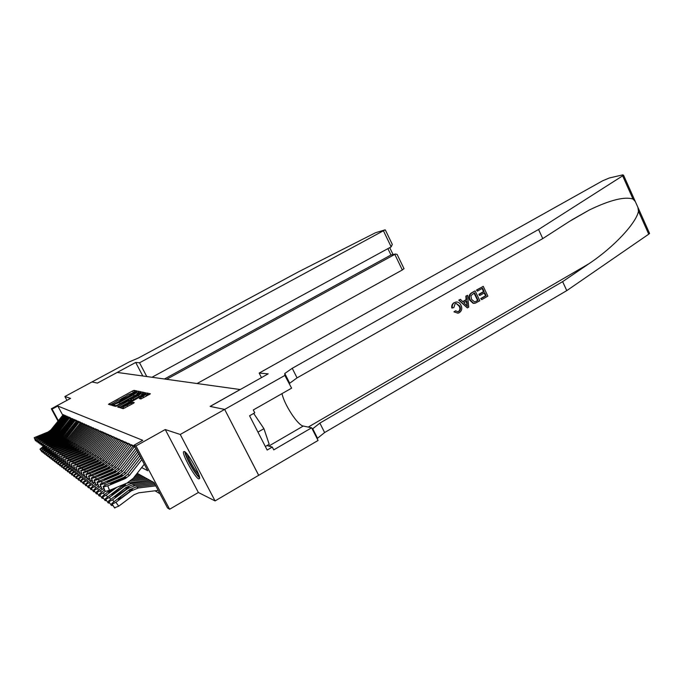<?xml version="1.0" encoding="UTF-8"?>
<svg xmlns="http://www.w3.org/2000/svg" width="684" height="684" viewBox="0 0 684 684"><rect width="100%" height="100%" fill="white"/><g stroke="black" fill="none" stroke-linecap="round" stroke-linejoin="round"><path stroke-width="1.03" d="M136.21 391.479L136.92 390.949L134.013 390.35L132.474 390.991L108.448 404.321L111.047 405.09L112.133 404.646L112.869 404.159L112.544 403.731L117.802 400.448L124.206 398.045L124.933 397.566L124.582 397.139L127.848 394.959L136.21 391.479M184.295 451.474L183.526 451.791C182.106 454.629 195.017 477.714 198.702 478.911L199.574 478.578C200.942 475.619 187.715 452.167 184.295 451.474M140.861 398.986L150.42 393.83L146.829 392.992L145.196 393.659L119.948 407.647L123.171 408.699L133.175 403.44L134.252 402.611L132.799 402.235L127.053 405.159C124.001 406.741 122.547 407.254 122.701 406.681L141.502 396.002C144.563 394.42 146.017 393.907 145.872 394.48L139.374 398.524L140.861 398.986M649.296 232.808L649.586 233.466L648.731 234.176L566.779 290.623L562.633 281.637L588.839 263.793C613.728 247.3 636.274 223.061 638.471 211.236L637.907 207.338L635.342 201.609L633.025 199.053C624.577 196.393 610.034 200.019 589.42 209.937L569.456 221.394L542.763 238.596L538.556 229.491L292.23 368.3L284.783 373.481L284.775 375.277L291.615 388.161L253.294 409.964L254.756 412.82L249.566 415.778L267.153 450.046L272.3 447.054L273.745 449.875L311.647 427.791L318.06 440.462L258.697 475.32L224.668 409.417L210.099 406.407L240.152 389.529L117.229 372.429L97.444 383.091L91.955 381.963L97.444 383.091L135.688 362.46L139.553 362.785L385.092 229.85L375.559 232.714L298.523 271.813L138.322 358.048L129.233 361.904L64.886 396.523L70.572 398.396L51.334 408.776L52.104 409.109L57.807 406.031L142.742 440.325L134.149 445.13L135.996 445.942L169.623 509.238L167.537 507.947L154.071 482.613L137.176 473.294M285.108 375.302L180.243 434.468L165.246 429.535L135.996 445.942M140.152 392.599L141.178 391.829L137.843 391.137L136.27 391.787L111.877 405.338L114.869 406.228L116.451 405.578L140.152 392.599M142.255 392.052L145.709 392.855L120.555 406.783L118.939 407.442L117.605 406.946L128.412 400.892L129.464 400.191L128.549 399.858L115.758 406.433L140.656 392.71L142.255 392.052L142.956 393.394L144.418 393.693M261.468 377.619L259.159 373.071L268.188 373.849L210.176 406.424L224.668 409.417L258.663 475.312L215.075 500.91L180.243 434.468M64.886 396.523L66.947 400.354M64.484 415.949L63.92 414.897L63.108 414.82M66.186 416.718L65.613 415.65L64.792 415.564M67.93 417.505L67.348 416.419L66.502 416.334M69.708 418.309L69.118 417.206L68.255 417.112M71.529 419.13L69.836 417.522L57.379 433.63L54.515 435.742L40.005 441.727L42.998 441.137L43.28 441.873M73.385 419.967L72.769 418.822L71.863 418.719M75.283 420.831L74.65 419.651L73.727 419.548M77.224 421.703L76.582 420.506L75.42 419.993L62.577 436.64L59.619 438.829L44.665 445.027L47.769 444.429L48.068 445.216M79.207 422.601L78.549 421.378L77.583 421.258M81.234 423.516L80.567 422.276L79.353 421.737L66.237 438.76L63.219 441L47.948 447.345L51.129 446.755L51.445 447.575M83.311 424.456L82.627 423.182L81.61 423.045M85.432 425.414L84.739 424.114L83.687 423.977M87.603 426.397L86.894 425.072L85.825 424.926M89.826 427.397L89.1 426.046L88.005 425.893M92.101 428.432L91.357 427.047L90.237 426.884M94.435 429.484L93.674 428.073L92.52 427.902M96.82 430.569L96.051 429.124L94.862 428.945M99.265 431.672L98.479 430.202L97.017 429.552L97.256 430.014L82.678 448.294L79.378 450.756L62.714 457.767L66.237 457.186L66.622 458.186M101.779 432.81L100.967 431.305L99.719 431.108M104.344 433.972L103.523 432.433L101.984 431.749L102.241 432.228M106.986 435.169L106.148 433.596L104.566 432.895L104.823 433.382L89.715 452.372L86.287 454.937L69.041 462.222L72.718 461.649L73.128 462.735M109.697 436.401L108.833 434.785L107.208 434.066L107.474 434.562M112.475 437.657L111.595 436.007L109.927 435.272L110.192 435.768M115.331 438.957L114.425 437.264L112.715 436.503L112.988 437.016L97.316 456.775L93.759 459.443L75.873 467.044L79.712 466.479L80.165 467.659M118.264 440.282L117.332 438.547L115.579 437.769L115.852 438.29M121.273 441.65L120.324 439.872L118.52 439.077L118.802 439.598L102.728 459.913L99.077 462.658L80.746 470.472L80.917 470.908L84.705 469.925L85.175 471.165M124.368 443.052L123.402 441.231L121.547 440.411L121.829 440.949M127.557 444.506L126.557 442.634L124.65 441.787L124.941 442.334M130.832 445.994L129.806 444.07L127.848 443.198L128.139 443.754M134.201 447.524L133.158 445.549L131.131 444.66L131.439 445.224M134.748 446.259L117.648 468.557L113.741 471.515L94.204 479.929L94.383 480.467L98.47 479.424L99.026 480.869M57.807 406.031L62.774 415.239M154.952 490.804L159.979 493.728M165.246 429.535L198.369 492.497L215.075 500.91M198.369 492.497L169.623 509.238M141.656 467.565L147.753 470.729L134.149 445.13M52.104 409.109L58.362 420.703M58.012 421.139L51.334 408.776M125.018 396.737L121.23 398.806M113.005 403.303L110.192 404.842M135.509 391.821L133.183 392.274L132.474 390.991M114.502 405.398L113.647 405.868L112.928 404.552M139.895 392.744L138.536 392.462L137.014 393.078M136.338 392.197L113.98 404.424L119.367 402.466L133.474 394.745L136.74 392.565L136.338 392.197M114.673 405.715L113.98 404.424M116.887 405.338L114.69 405.749M136.843 394.42L137.262 393.565M129.618 400.482L130.892 399.781M138.476 395.378L141.229 393.531C141.357 392.992 139.929 393.497 136.945 395.044L130.396 398.849L132.935 398.413L138.476 395.378L139.117 396.6M141.443 395.326L141.802 394.617M131.089 400.149L130.396 398.849M132.149 400.422L131.114 400.191M142.956 393.394L141.468 393.993M145.914 396.438L146.453 395.574M122.838 406.954L123.428 408.057L125.3 407.767M140.511 397.994L139.356 398.627M123.146 407.527L121.769 408.288M149.112 394.685L147.556 394.36L146.111 394.924M72.051 418.505L59.072 434.614L56.182 436.751L41.527 442.804L42.716 446.071L43.836 446.045L39.997 449.131L41.861 451.799M44.152 446.883L42.579 448.02L43.101 448.73M42.519 451.816L42.023 451.936L39.997 449.234M40.142 449.345L42.579 448.02M64.022 415.102L51.719 430.347L48.949 432.382L37.098 437.067L37.355 437.743M63.287 414.624L50.941 429.894L48.188 431.92L34.234 437.657L37.098 437.067M34.217 437.751L35.517 440.847L34.354 437.846M36.38 440.718L35.517 440.847M47.658 432.758L47.418 432.365L49.599 431.638L48.786 432.279L41.399 435.229L39.202 435.853L40.929 434.93L41.091 435.349M47.418 432.365L40.929 434.93M199.318 476.329C196.718 476.149 186.065 457.929 185.954 453.518L185.988 452.808M187.433 454.467C188.177 458.75 195.342 471.396 198.634 474.234M184.919 451.842L184.928 451.91C185.065 456.579 195.744 475.397 199.6 477.757M265.341 446.507L269.188 444.275L263.938 428.671L253.678 413.427M257.953 432.117L263.938 428.671M197.095 383.544L402.329 269.966L394.771 254.311L390.974 254.987L387.905 248.634M166.622 379.304L395.497 254.021L390.974 254.987L164.451 379.004M135.688 362.46L142.794 375.986M139.553 362.785L146.769 376.542M151.976 377.269L391.171 246.847L383.562 231.089M403.962 268.581L402.329 269.966M391.556 242.863L392.308 244.41L391.171 246.847M397.712 255.628L397.139 254.422L395.497 254.021M476.859 290.016L483.255 286.357L476.483 290.05L477.389 291.145L476.483 290.05M482.126 288.434L483.485 291.632L478.886 294.265L479.424 295.385L480.091 295.334L479.561 294.206L478.886 294.265M484.144 293.017L485.606 295.744L480.681 298.575L481.716 299.66L480.681 298.575M475.166 290.982L479.809 300.755L475.192 303.226L473.584 303.26L470.301 300.054C468.814 296.924 469.386 294.505 472.02 292.778L474.79 291.008L471.644 292.812C468.925 294.548 468.249 296.976 469.643 300.105L473.114 303.294L474.303 303.354M454.125 302.653C452.209 303.867 451.431 305.654 451.808 308.014L452.415 307.98C451.91 305.611 452.603 303.833 454.475 302.627L456.142 301.986C458.383 301.952 460.007 303.089 461.033 305.389C462.401 308.433 461.828 310.861 459.315 312.691L457.938 313.204L453.937 311.827L455.647 310.784L457.981 311.844L458.836 311.519L457.981 311.844M458.836 311.519C460.606 310.126 460.922 308.322 459.785 306.107L456.083 303.354L459.126 306.15C460.323 308.347 460.067 310.143 458.365 311.545M467.574 295.317L468.737 307.116L467.334 307.92L459.144 300.122L460.469 299.37L462.914 301.815L466.685 299.66L466.249 296.069L467.574 295.317L465.881 296.095L466.06 299.703L462.726 301.618M460.469 299.37L458.776 300.156L467.334 307.92M259.159 373.071L602.544 180.841L609.367 177.968L622.799 174.865L623.56 175.249L538.556 229.491M542.763 238.596L297.061 377.876L289.281 383.553M566.779 290.623L324.626 432.544L317.111 438.581M312.306 429.09L319.873 423.105L562.633 281.637M311.647 427.791L303.268 426.046C297.848 425.431 284.287 404.689 282.005 393.633M272.3 447.054L266.982 445.558M456.083 303.354L455.142 303.696L453.825 307.586L452.415 307.98M459.785 306.107L459.126 306.15M454.535 311.801L455.647 310.784M454.475 302.627L456.142 301.986M467.232 304.235L466.847 301.003L463.829 302.73L467.497 306.389L466.223 301.362M466.685 299.66L466.06 299.703M474.465 292.812L470.908 295.727L471.558 299.361L474.713 301.995L478.039 300.336L474.465 292.812M470.301 300.054L469.643 300.105M473.584 303.26L473.114 303.294M474.046 293.06L477.535 300.379L476.261 301.362M478.039 300.336L477.535 300.379M479.561 294.206L484.161 291.572L482.553 288.195L477.389 291.145M484.161 291.572L483.485 291.632M481.177 298.532L486.11 295.702L484.691 292.701L480.091 295.334M486.11 295.702L485.606 295.744M483.255 286.357L487.872 296.121L481.716 299.66M45.135 447.259L41.45 450.243L43.502 453.073L41.45 450.337M45.708 447.934L44.067 449.114L44.588 449.841M41.596 450.457L44.067 449.114M44.007 452.945L43.502 453.073M46.478 448.482L42.93 451.372L44.836 454.091M47.299 449.003L45.58 450.234L46.119 450.978M45.529 454.108L45.007 454.236L42.938 451.474M43.083 451.585L45.58 450.234M47.889 449.704L44.443 452.517L46.546 455.416L44.451 452.628M48.923 450.089L47.128 451.38L47.675 452.141M44.605 452.748L47.128 451.38M47.076 455.287L46.546 455.416M49.385 450.91L45.99 453.697L47.94 456.484M50.582 451.201L48.709 452.551L49.274 453.321M48.658 456.502L48.119 456.63L45.999 453.808M46.153 453.928L48.709 452.551M65.724 415.855L53.292 431.262L50.496 433.314L38.526 438.059L38.791 438.743M64.963 415.368L52.506 430.8L49.718 432.844L35.636 438.641L38.526 438.059M35.611 438.743L36.927 441.873L35.756 438.837M37.808 441.736L36.927 441.873M49.188 433.69L48.949 433.297L49.889 432.946L42.87 436.195L40.647 436.828L42.391 435.888L42.562 436.315M48.949 433.297L42.391 435.888M67.451 416.624L54.908 432.194L52.078 434.272L39.988 439.06L40.253 439.769M66.681 416.128L54.096 431.724L51.283 433.793L37.064 439.65L39.988 439.06M37.039 439.752L38.364 442.916L37.184 439.855M39.262 442.779L38.364 442.916M50.753 434.656L50.505 434.246L51.454 433.895L52.728 433.511L51.907 434.169L44.366 437.179L42.126 437.82L43.887 436.862L44.05 437.307M50.505 434.246L43.887 436.862M69.221 417.402L56.55 433.143L53.694 435.246L41.476 440.094L41.75 440.812M68.434 416.898L55.72 432.664L52.882 434.759L38.518 440.676L41.476 440.094M38.492 440.787L39.834 443.984L38.637 440.889M40.758 443.848L39.834 443.984M52.352 435.631L52.095 435.212L53.053 434.862L54.344 434.477L53.514 435.144L45.905 438.188L43.631 438.829L45.409 437.863L45.58 438.316M52.095 435.212L45.409 437.863M71.033 418.206L58.225 434.118L55.344 436.238L42.998 441.137M70.221 417.693L70.922 418.334M39.98 441.838L41.185 444.959L40.125 441.949M42.28 444.933L41.339 445.07M53.976 436.631L53.72 436.204L55.994 435.46L55.165 436.136L47.47 439.214L45.17 439.863L46.965 438.889L47.136 439.342M53.72 436.204L46.965 438.889M50.992 452.081L47.572 454.894L49.727 457.861L47.581 455.014M52.283 452.338L50.325 453.749L50.898 454.535M47.743 455.134L50.325 453.749M50.274 457.733L49.727 457.861M72.88 419.027L59.935 435.109L57.029 437.256L44.554 442.215L44.845 442.967M41.493 442.916L44.554 442.215M55.643 437.657L55.378 437.221L57.678 436.46L56.84 437.144L49.068 440.265L46.743 440.915L48.555 439.932L48.735 440.393M55.378 437.221L48.555 439.932M83.893 423.747L70.067 440.983L66.981 443.266L51.386 449.773L52.642 453.287L49.188 456.125L51.18 458.973M54.019 453.492L51.975 454.971L52.557 455.775M51.933 458.998L51.36 459.126L49.197 456.245M49.359 456.373L51.975 454.971M74.761 419.856L61.688 436.127L58.747 438.299L46.144 443.309L46.435 444.078M73.915 419.326L60.808 435.614L57.883 437.777L43.075 443.899L46.144 443.309M43.049 444.019L44.443 447.327L43.203 444.13M45.418 447.182L44.443 447.327M57.345 438.701L57.071 438.256L59.397 437.495L58.559 438.188L50.701 441.342L48.35 442.001L50.18 440.992L50.359 441.471M57.071 438.256L50.18 440.992M54.387 454.45L50.838 457.382L52.848 460.264M55.797 454.68L53.66 456.219L54.258 457.04M53.617 460.281L53.036 460.418L50.847 457.502M51.018 457.63L53.66 456.219M76.694 420.711L63.475 437.161L60.5 439.359L47.769 444.429M75.821 420.173L76.582 420.848M44.631 445.147L46.042 448.49L44.793 445.258M47.051 448.345L46.042 448.49M59.08 439.769L58.807 439.308L61.158 438.538L60.312 439.248L52.377 442.437L49.992 443.104L51.839 442.086L52.027 442.574M58.807 439.308L51.839 442.086M56.174 455.655L52.531 458.665L54.558 461.58M57.601 455.895L55.387 457.493L55.994 458.34M55.344 461.606L54.754 461.743L52.54 458.793M52.711 458.921L55.387 457.493M78.66 421.592L65.305 438.222L62.304 440.445L49.428 445.583L49.735 446.387M77.771 421.036L64.39 437.692L61.398 439.897L46.29 446.173L49.428 445.583M46.255 446.293L47.512 449.559L46.418 446.413M48.709 449.533L47.683 449.679M60.859 440.855L60.577 440.393L61.594 440.017L62.962 439.615L62.107 440.325L54.087 443.557L51.676 444.224L53.532 443.198L53.728 443.694M60.577 440.393L53.532 443.198M57.995 456.886L54.258 459.973L56.31 462.923M59.157 457.348L57.148 458.802L57.772 459.665M57.114 462.948L56.507 463.094L54.267 460.11M54.438 460.246L57.148 458.802M80.678 422.481L67.177 439.308L64.142 441.556L51.129 446.755M79.763 421.917L80.558 422.627M47.914 447.473L49.359 450.893L48.085 447.592M50.411 450.747L49.359 450.893M62.68 441.975L62.389 441.496L64.8 440.71L63.937 441.436L55.831 444.703L53.395 445.378L55.267 444.335L55.464 444.848M62.389 441.496L55.267 444.335M59.867 458.143L56.02 461.315L58.097 464.299M60.782 458.81L58.952 460.135L59.593 461.016M58.918 464.325L58.294 464.47L56.028 461.452M56.208 461.589L58.952 460.135M82.738 423.396L69.093 440.419L66.023 442.693L52.865 447.952L53.19 448.789M81.806 422.823L68.126 439.855L65.074 442.12L49.641 448.542L52.865 447.952M49.607 448.678L51.069 452.141L49.778 448.798M52.146 451.987L51.069 452.141M64.535 443.112L64.236 442.625L65.279 442.24L66.681 441.838L65.818 442.565L57.618 445.882L55.148 446.558L57.046 445.498L57.242 446.028M64.236 442.625L57.046 445.498M61.782 459.426L57.832 462.683L59.927 465.71M62.483 460.281L60.799 461.503L61.457 462.41M60.765 465.736L60.132 465.889L57.832 462.837M58.02 462.974L60.799 461.503M84.85 424.328L71.05 441.548L67.947 443.856L54.643 449.174L54.976 450.038M52.625 453.227L51.522 450.038L54.643 449.174M53.925 453.261L52.822 453.415M66.433 444.284L66.134 443.779L68.605 442.984L67.733 443.728L59.448 447.079L56.952 447.764L58.858 446.695L59.063 447.225M66.134 443.779L58.858 446.695M63.74 460.742L59.679 464.094L61.791 467.155M64.296 461.734L62.689 462.897L63.355 463.829M62.663 467.181L62.005 467.334L59.688 464.239M59.867 464.385L62.689 462.897M87.005 425.286L73.051 442.71L69.913 445.045L56.464 450.431L56.798 451.32M86.022 424.687L72.042 442.129L68.922 444.446L53.164 451.021L56.464 450.431M53.121 451.175L54.617 454.715L53.301 451.303M55.746 454.561L54.617 454.715M68.383 445.481L68.075 444.968L70.58 444.155L69.7 444.916L61.321 448.311L58.79 449.003L60.714 447.909L60.927 448.456M68.075 444.968L60.714 447.909M65.749 462.085L61.569 465.53L63.706 468.625M66.245 463.154L64.621 464.333L65.305 465.282M64.595 468.66L63.928 468.814L61.577 465.684M61.765 465.83L64.621 464.333M89.211 426.26L75.103 443.899L71.931 446.259L58.32 451.722L58.67 452.62M88.21 425.653L74.077 443.3L70.914 445.652L54.976 452.312L58.32 451.722M54.942 452.466L56.456 456.048L55.122 452.594M57.61 455.886L56.456 456.048M70.375 446.703L70.059 446.173L72.598 445.361L71.709 446.13L63.236 449.568L60.671 450.269L62.62 449.157L62.834 449.721M70.059 446.173L62.62 449.157M67.801 463.461L63.509 467.001L65.673 470.139M102.463 431.963L87.313 450.978L83.927 453.509L66.878 460.7L68.246 464.607L66.605 465.795L67.306 466.77M66.587 470.173L65.895 470.327L63.518 467.163M63.715 467.317L66.605 465.795M91.476 427.269L77.206 445.122L73.992 447.507L60.235 453.039L60.585 453.962M90.442 426.645L76.146 444.506L72.957 446.883L56.84 453.62L60.235 453.039M56.798 453.783L58.149 457.28L56.986 453.919M59.525 457.254L58.337 457.416M72.418 447.952L72.085 447.413L74.659 446.592L73.769 447.37L65.194 450.85L62.603 451.56L64.561 450.44L64.783 451.012M72.085 447.413L64.561 450.44M69.913 464.864L65.493 468.506L67.682 471.686M70.367 466.035L68.631 467.3L69.349 468.292M68.614 471.721L67.913 471.883L65.502 468.677M65.698 468.831L68.631 467.3M93.793 428.295L79.353 446.37L76.104 448.781L62.184 454.381L62.552 455.339M92.733 427.654L78.275 445.737L75.043 448.14L58.756 454.971L62.184 454.381M58.704 455.134L60.072 458.673L58.901 455.279M61.475 458.648L60.26 458.81M74.505 449.234L74.171 448.687L76.779 447.858L75.873 448.644L67.203 452.167L64.578 452.885L66.562 451.748L66.784 452.338M74.171 448.687L66.562 451.748M72.076 466.3L67.528 470.045L69.742 473.277M72.538 467.497L70.709 468.839L71.444 469.857M70.7 473.311L69.973 473.473L67.528 470.224M67.742 470.387L70.709 468.839M96.162 429.338L81.558 447.644L78.275 450.089L64.185 455.766L64.561 456.741M95.076 428.697L80.447 447.003L77.181 449.431L60.705 456.348L64.185 455.766M60.662 456.527L62.235 460.246L60.859 456.664M63.484 460.076L62.235 460.246M76.642 450.551L76.3 449.986L78.942 449.149L78.036 449.952L69.264 453.526L66.605 454.244L68.597 453.09L68.836 453.689M76.3 449.986L68.597 453.09M74.257 467.796L69.614 471.627L71.846 474.901M74.77 469.002L72.837 470.412L73.598 471.464M72.829 474.935L72.094 475.106L69.614 471.815M69.828 471.977L72.837 470.412M98.599 430.416L83.816 448.952L80.49 451.431L66.237 457.186M97.479 429.757L98.462 430.578M62.663 457.947L64.262 461.717L62.868 458.092M65.536 461.546L64.262 461.717M78.84 451.893L78.489 451.32L79.618 450.901L81.165 450.474L80.25 451.286L71.375 454.903L68.674 455.638L70.691 454.458L70.931 455.082M78.489 451.32L70.691 454.458M76.172 469.575L71.743 473.251L74.009 476.56M77.061 470.541L75.018 472.028L75.796 473.106M75.018 476.603L74.257 476.774L71.752 473.448M71.965 473.61L75.018 472.028M101.087 431.527L86.133 450.294L82.764 452.808L68.34 458.631L68.733 459.665M99.941 430.852L84.97 449.619L81.618 452.115L64.766 459.212L68.34 458.631M64.715 459.4L66.126 463.068L64.92 459.554M67.648 463.042L66.339 463.222M81.088 453.278L80.729 452.688L83.439 451.833L82.516 452.654L73.539 456.331L70.803 457.057L72.837 455.869L73.085 456.502M80.729 452.688L72.837 455.869M78.164 471.37L73.94 474.91L76.223 478.27M79.404 472.114L77.258 473.687L78.053 474.79M77.266 478.321L76.48 478.492L73.94 475.115M74.163 475.286L77.258 473.687M103.643 432.656L88.51 451.671L85.098 454.219L70.503 460.127L70.905 461.178M68.22 464.539L67.032 461.05L70.503 460.127M69.811 464.59L68.46 464.769M83.388 454.698L83.02 454.082L85.774 453.218L84.842 454.065L75.753 457.784L72.983 458.528L75.043 457.314L75.291 457.964M83.02 454.082L75.043 457.314M80.267 473.166L76.189 476.611L78.498 480.023M81.823 473.73L79.558 475.389L80.37 476.517M79.566 480.074L78.763 480.245L76.189 476.825M76.42 477.004L79.558 475.389M106.259 433.818L90.938 453.082L87.492 455.664L72.718 461.649M105.054 433.109L106.123 433.989M68.981 462.427L70.426 466.189L69.195 462.589M72.025 466.163L70.649 466.351M85.757 456.151L85.38 455.518L88.168 454.646L87.236 455.501L78.036 459.28L75.214 460.024L77.301 458.793L77.557 459.46M85.38 455.518L77.301 458.793M82.507 474.952L78.489 478.364L80.832 481.818M84.294 475.38L81.909 477.133L82.755 478.296M81.935 481.869L81.105 482.049L78.498 478.586M78.728 478.766L81.909 477.133M108.953 435.007L93.443 454.527L89.946 457.143L74.984 463.222L75.411 464.333M107.704 434.289L92.186 453.8L88.715 456.399L71.256 463.786L74.984 463.222M71.196 464L72.658 467.813L71.418 464.162M74.3 467.788L72.889 467.976M88.185 457.639L87.791 456.998L90.621 456.117L89.681 456.98L80.37 460.811L77.514 461.563L79.609 460.315L79.874 460.999M87.791 456.998L79.609 460.315M84.91 476.705L80.857 480.159L83.226 483.665M86.842 477.081L84.329 478.92L85.192 480.117M84.354 483.716L83.508 483.904L80.857 480.39M81.105 480.578L84.329 478.92M111.714 436.23L96.008 456.014L92.468 458.665L77.318 464.829L77.754 465.966M110.432 435.494L94.717 455.27L91.203 457.904L73.539 465.394L77.318 464.829M73.47 465.616L75.18 469.643L73.701 465.778M76.642 469.455L75.18 469.643M90.673 459.169L90.271 458.511L93.144 457.622L92.195 458.502L82.764 462.384L79.866 463.145L81.995 461.871L82.26 462.581M90.271 458.511L81.995 461.871M125.198 442.026L108.44 463.222L104.695 466.052L85.902 474.089L87.39 478.509L83.286 481.998L85.688 485.563M89.459 478.817L86.817 480.766L87.706 481.989M86.851 485.614L85.979 485.802L83.294 482.246M83.542 482.434L86.817 480.766M114.544 437.486L98.641 457.545L95.059 460.229L79.712 466.479M113.228 436.734L114.399 437.666M75.804 467.275L77.549 471.361L76.044 467.446M79.045 471.165L77.549 471.361M93.229 460.742L92.819 460.067L95.734 459.161L94.777 460.058L85.226 464L82.285 464.769L84.431 463.478L84.705 464.197M92.819 460.067L84.431 463.478M90.023 480.279L85.782 483.887L88.219 487.504M92.152 480.604L89.373 482.656L90.279 483.913M89.407 487.564L88.51 487.76L85.791 484.152M86.039 484.34L89.373 482.656M117.46 438.777L101.343 459.109L97.718 461.837L82.174 468.181L82.636 469.386M116.1 437.999L99.984 458.323L96.376 461.033L78.275 468.728L78.446 469.156L82.174 468.181M78.207 468.976L79.72 472.943L78.446 469.156M81.507 472.918L79.968 473.123M95.854 462.35L95.435 461.657L98.385 460.751L97.427 461.666L87.757 465.659L84.773 466.437L86.936 465.12L87.219 465.864M95.435 461.657L86.936 465.12M92.725 482.1L88.347 485.828L90.81 489.505M94.837 482.494L91.989 484.597L92.93 485.888M92.041 489.573L91.117 489.761L88.356 486.102M88.612 486.298L91.989 484.597M95.512 483.973L90.989 487.829L93.477 491.557M97.231 484.708L94.691 486.589L95.649 487.923M94.743 491.625L93.793 491.83L90.989 488.111M91.254 488.316L94.691 486.589M98.376 485.896L93.699 489.881L96.222 493.677M99.753 486.948L97.461 488.641L98.453 490.018M97.53 493.745L96.547 493.951L93.699 490.18M93.973 490.394L97.461 488.641M120.444 440.103L104.122 460.725L100.454 463.487L84.705 469.925M119.05 439.308L120.29 440.291M80.669 470.729L82.208 474.747L80.917 470.908M84.046 474.722L82.465 474.927M98.556 464.017L98.12 463.299L101.121 462.375L100.155 463.307L90.356 467.36L87.33 468.155L89.51 466.813L89.809 467.574M98.12 463.299L89.51 466.813M123.522 441.462L106.986 462.384L103.258 465.188L87.304 471.721L87.791 472.995M122.085 440.65L105.541 461.546L101.848 464.333L83.286 472.259L83.457 472.712L87.304 471.721M83.2 472.533L85.021 476.791L83.457 472.712M86.654 476.577L85.021 476.791M101.326 465.719L100.881 464.983L103.925 464.051L102.951 465L93.024 469.113L89.946 469.917L92.16 468.549L92.46 469.335M100.881 464.983L92.16 468.549M126.677 442.856L109.919 464.085L106.148 466.933L89.972 473.567L90.476 474.884M87.355 478.407L86.073 474.568L89.972 473.567M89.33 478.484L87.655 478.697M104.173 467.471L103.72 466.719L105.003 466.24L106.815 465.77L105.832 466.744L95.769 470.917L92.648 471.721L94.879 470.336L95.196 471.148M103.72 466.719L94.879 470.336M101.335 487.88L96.487 491.993L99.043 495.849M138.929 474.26L136.159 474.593M140.639 475.2L135.167 475.859M102.403 489.205L100.317 490.753L101.335 492.172M100.386 495.926L99.377 496.131L96.487 492.309M96.769 492.523L100.317 490.753M129.934 444.301L112.945 465.838L109.124 468.728L92.725 475.466L93.246 476.816M128.404 443.446L111.424 464.949L107.619 467.822L88.587 475.979L88.766 476.474L92.725 475.466M88.492 476.286L90.365 480.672L88.766 476.474M92.092 480.45L90.365 480.672M107.114 469.275L106.644 468.497L109.782 467.548L108.799 468.531L98.599 472.772L95.427 473.584L97.684 472.174L98 473.003M106.644 468.497L97.684 472.174M104.37 489.906L99.36 494.164L101.95 498.08M142.375 476.158L134.167 477.141M144.127 477.124L133.141 478.449M105.242 491.454L103.25 492.933L104.301 494.387M103.335 498.166L102.292 498.379L99.36 494.498M99.65 494.72L103.25 492.933M133.277 445.78L116.058 467.642L112.176 470.575L95.555 477.415L96.093 478.817M131.704 444.908L114.484 466.727L110.637 469.643L91.348 477.928L91.528 478.441L95.555 477.415M91.246 478.244L93.161 482.69L91.528 478.441M94.939 482.468L93.161 482.69M110.133 471.131L109.645 470.327L112.843 469.369L111.843 470.37L101.506 474.679L98.282 475.508L100.565 474.063L100.89 474.918M109.645 470.327L100.565 474.063M109.987 490.154L102.318 496.396L104.934 500.389M145.914 478.107L131.935 479.792M147.718 479.108L130.276 481.22M116.896 487.282L106.276 495.165L107.354 496.669M106.371 500.474L105.293 500.688L102.318 496.746M102.617 496.977L106.276 495.165M111.218 489.641L108.559 492.343L115.647 487.803M135.877 448.371L119.255 469.498L115.331 472.473L98.47 479.424M94.093 480.262L96.034 484.776L94.383 480.467M97.863 484.546L96.034 484.776M113.236 473.046L112.74 472.216L115.989 471.242L114.98 472.268L104.498 476.645L101.223 477.483L103.532 476.013L103.874 476.893M112.74 472.216L103.532 476.013M124.608 484.067L105.362 498.704L108.021 502.757M149.557 480.125L126.865 483.126M151.421 481.151L131.2 483.605L124.291 486.384L109.389 497.473L110.509 499.021M122.932 485.512L125.574 484.537L123.984 486.187L114.673 493.121L111.689 494.592L122.624 485.315M109.491 502.851L108.38 503.073L105.362 499.072M105.669 499.311L109.389 497.473M137.8 452.004L122.556 471.404L118.571 474.431L101.471 481.502L102.044 482.989M136.834 450.175L120.897 470.447L116.938 473.448L97.137 481.989L97.316 482.545L101.471 481.502M97.017 482.34L98.992 486.931L97.316 482.545M100.881 486.692L98.992 486.931M116.442 475.012L115.929 474.166L119.221 473.174L118.212 474.217L107.585 478.672L104.259 479.51L106.593 478.022L106.935 478.928M115.929 474.166L106.593 478.022M153.31 482.194L132.944 484.674L125.993 487.478L108.499 501.073L111.193 505.202M154.464 483.349L134.722 485.76L127.72 488.581L112.603 499.85L113.749 501.449M126.309 487.683L129.002 486.692L127.395 488.376L117.956 495.43L114.921 496.917L125.993 487.478M112.715 505.296L111.569 505.527L108.491 501.466M108.816 501.705L112.603 499.85M139.792 455.749L125.959 473.379L121.914 476.457L104.566 483.639L105.156 485.17M138.792 453.86L124.24 472.387L120.23 475.44L100.155 484.11L100.343 484.699L104.566 483.639M100.035 484.477L102.036 489.146L100.343 484.699M103.985 488.898L102.036 489.146M119.734 477.047L119.213 476.167L122.564 475.166L121.547 476.235L110.765 480.758L107.379 481.613L109.739 480.082L110.098 481.023M119.213 476.167L109.739 480.082M155.114 484.58L136.526 486.863L129.473 489.71L111.74 503.518L114.459 507.725M155.781 485.837L138.356 487.974L131.251 490.847L115.912 502.304L118.708 506.186L114.519 507.802M158.209 490.394L138.758 492.813L134.03 494.729L118.708 506.186M129.798 489.924L132.534 488.923L130.918 490.633L121.342 497.798L118.255 499.311L120.247 497.037L129.473 489.71M114.852 508.058L111.731 503.928M112.056 504.176L115.912 502.304M141.845 459.605L129.464 475.414L125.36 478.535L107.764 485.837L109.491 490.368L105.182 491.428L103.464 486.914L107.764 485.837M144.29 464.205L133.218 478.355L127.07 483.041L109.491 490.368M140.81 457.664L127.694 474.388L123.624 477.483L106.157 484.734L103.275 486.298L103.464 486.914M103.147 486.683L105.182 491.428M123.137 479.133L122.59 478.227L126.01 477.218L124.984 478.304L114.048 482.913L110.603 483.768L112.988 482.211L113.356 483.186M122.59 478.227L112.988 482.211M110.175 404.834L109.491 403.543M134.697 391.65L134.013 390.35M136.509 392.231L136.27 391.787M138.536 392.462L137.843 391.137M115.057 405.851L114.348 404.526M119.991 403.646L119.367 402.466M134.098 395.916L133.474 394.745M119.281 407.373L118.674 406.228M129.062 402.115L128.412 400.892M130.182 401.448L129.498 400.14M140.964 393.291L140.656 392.71M132.046 400.431L131.328 399.071M133.585 399.636L132.935 398.413M141.024 398.969L140.425 397.823M143.751 397.626L143.084 396.361M127.72 406.433L127.053 405.159M131.824 404.176L131.157 402.91M133.371 403.329L132.799 402.235M121.743 408.28L121.025 406.92M145.504 394.24L145.196 393.659M147.556 394.36L146.829 392.992M50.941 429.894L51.719 430.347M63.082 414.855L63.92 415.222M588.839 263.793L308.262 427.081M288.366 380.56L287.904 380.826M297.061 377.876L292.23 368.3M319.873 423.105L324.626 432.544M648.731 234.176L638.471 211.236M633.025 199.053L622.671 175.908M268.803 446.071L303.268 426.046M52.506 430.8L53.292 431.262M64.766 415.598L65.613 415.975M54.096 431.724L54.908 432.194M66.476 416.359L67.348 416.744M55.72 432.664L56.55 433.143M68.229 417.137L69.118 417.531M57.379 433.63L58.225 434.118M59.072 434.614L59.935 435.109M71.837 418.745L72.769 419.155M42.87 446.182L41.647 443.027M60.808 435.614L61.688 436.127M73.701 419.574L74.65 419.993M62.577 436.64L63.475 437.161M64.39 437.692L65.305 438.222M77.557 421.284L78.549 421.729M66.237 438.76L67.177 439.308M68.126 439.855L69.093 440.419M81.584 423.08L82.619 423.541M70.067 440.983L71.05 441.548M83.67 424.003L84.73 424.473M72.042 442.129L73.051 442.71M85.799 424.952L86.885 425.431M74.077 443.3L75.103 443.899M87.98 425.918L89.091 426.414M76.146 444.506L77.206 445.122M90.211 426.91L91.348 427.423M78.275 445.737L79.353 446.37M92.502 427.928L93.665 428.449M80.447 447.003L81.558 447.644M94.837 428.971L96.034 429.501M82.678 448.294L83.816 448.952M84.97 449.619L86.133 450.294M99.702 431.134L100.95 431.689M87.313 450.978L88.51 451.671M102.215 432.254L103.506 432.827M89.715 452.372L90.938 453.082M92.186 453.8L93.443 454.527M107.456 434.579L108.807 435.178M94.717 455.27L96.008 456.014M110.175 435.793L111.569 436.409M97.316 456.775L98.641 457.545M99.984 458.323L101.343 459.109M115.844 438.307L117.306 438.957M102.728 459.913L104.122 460.725M105.541 461.546L106.986 462.384M121.812 440.966L123.359 441.65M108.44 463.222L109.919 464.085M124.933 442.351L126.514 443.052M111.424 464.949L112.945 465.838M128.13 443.771L129.763 444.497M114.484 466.727L116.058 467.642M131.422 445.241L133.106 445.985M110.492 490.189L111.159 491.121M117.648 468.557L119.255 469.498M131.2 483.605L129.473 482.553M113.647 492.403L114.339 493.369M122.975 486.948L122.453 485.845M120.897 470.447L122.556 471.404M134.722 485.76L132.944 484.674M116.896 494.686L117.605 495.678M126.369 489.154L125.83 488.025M124.24 472.387L125.959 473.379M138.356 487.974L136.526 486.863M120.247 497.037L120.983 498.063M129.866 491.437L129.31 490.266M127.694 474.388L129.464 475.414M137.433 393.89L136.74 392.565M130.165 401.508L129.464 400.191M141.939 394.882L141.229 393.531M146.598 395.856L145.872 394.48M385.34 229.961L392.308 244.41M393.026 254.465L389.726 247.634M397.139 254.422L404.056 268.778M589.42 209.937L571.67 219.983M288.297 380.432L287.836 380.689M312.648 428.594L317.444 438.085M289.657 383.108L284.783 373.481M649.586 233.466L637.907 207.338M635.342 201.609L623.56 175.249"/></g></svg>

